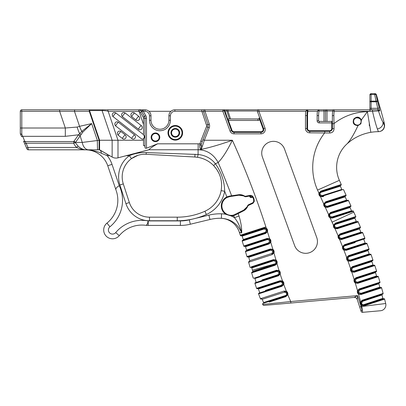 <?xml version="1.0" encoding="UTF-8"?>
<svg xmlns="http://www.w3.org/2000/svg" width="406" height="406" viewBox="0 0 406 406"><rect width="100%" height="100%" fill="white"/><g stroke="black" fill="none" stroke-linecap="round" stroke-linejoin="round"><path stroke-width="0.61" d="M33.043 149.814L37.748 149.814L33.043 149.814M109.813 155.706L107.245 155.706A28.014 28.014 0 0 1 112.01 164.344L119.262 185.699C116.37 187.323 115.309 188.856 116.091 190.307L107.763 165.785A23.533 23.533 0 0 0 85.483 149.814L99.45 149.814L85.483 149.814C91.583 150.058 96.902 151.22 101.434 153.295A5.978 2.187 90 0 0 100.145 150.124A5.978 2.187 90 0 1 101.434 153.295L107.245 155.706L107.245 154.224L100.145 150.129M89.782 111.305L89.274 110.63L89.274 111.305L89.782 111.305L99.607 140.253L82.261 142.425A9.561 6.577 90 0 0 88.665 149.814L99.607 149.814L99.607 140.253L143.506 140.253L143.506 138.857A2.355 2.269 -108.7 0 1 141.141 138.588L113.208 116.74A2.355 2.269 -108.7 0 1 113.802 112.66A2.355 2.269 -108.7 0 1 115.913 113.03A2.355 0.35 -52 0 0 114.289 114.659A2.355 0.35 -52 0 0 113.086 116.639M88.665 149.814L85.549 149.814C83.078 149.647 80.566 148.388 78.008 146.038L76.719 147.459C79.576 148.926 82.519 149.707 85.549 149.814L28.334 149.814L27.958 147.459L26.096 143.216L24.73 143.82L26.969 148.921A1.492 1.492 0 0 0 28.334 149.814A1.492 1.492 0 0 1 26.969 148.921M73.912 141.298A2.355 1.482 -144.4 0 1 75.491 142.425L80.084 136.01A2.355 1.482 35.6 0 0 78.51 134.878L73.73 141.552L73.73 143.216L26.096 143.216L24.903 141.552A1.492 1.01 -23.7 0 1 23.538 141.1L26.593 148.063L27.958 147.459L76.719 147.459A17.331 11.916 180 0 1 73.73 143.216L75.298 142.633A2.355 1.497 34.3 0 0 73.73 141.552L24.903 141.552L21.792 134.188A1.492 0.787 180 0 1 20.3 133.407L20.3 128.012L20.3 133.407A1.492 1.492 0 0 0 20.427 134.005L21.244 135.878A1.492 1.01 -23.7 0 0 22.614 136.335L65.32 136.335L65.32 128.012L21.792 128.012L21.792 111.305L20.3 111.305L20.3 128.012L21.792 128.012L21.792 134.188A1.492 0.736 -23.7 0 1 20.427 134.005A1.492 1.492 0 0 1 20.3 133.407M21.625 136.741C22.477 138.685 22.477 138.685 21.625 136.741M145.069 109.813L21.792 109.813A1.492 1.492 0 0 0 20.3 111.305A1.492 1.492 0 0 1 21.792 109.813L21.792 111.305L89.274 111.305L99.1 140.253L99.1 149.814M148.327 149.951L117.994 157.832L148.86 149.763C150.301 148.215 153.209 146.236 157.589 143.815L146.49 148.195C145.49 148.413 144.993 148.119 144.998 147.312L144.998 118.283A3.735 3.735 0 0 0 144.495 116.415L141.765 111.68A3.735 3.735 0 0 0 138.527 109.813L143.272 111.305L143.272 109.813L138.527 109.813L143.506 124.469L143.506 134.614L115.913 113.03M59.646 109.813L59.646 111.305L65.32 128.012L77.16 127.063A25.979 20.133 4.5 0 0 79.556 126.322L91.665 123.612L81.794 131.361L78.51 134.878M142.41 109.813A1.492 0.325 -90 0 1 142.734 111.117L140.471 112.426A2.243 2.243 0 0 0 139.055 111.371L108.189 111.371L117.994 140.253L117.994 157.832A7.455 7.059 180 0 1 112.142 157.051L99.45 149.814A5.978 2.187 90 0 1 99.648 149.839L100.135 150.118M144.998 147.073C145.038 146.023 144.536 145.531 143.506 145.597L143.506 140.253M200.706 149.327A1.492 1.259 -44.6 0 1 200.99 149.317A1.492 1.416 21.4 0 0 201.32 149.367L201.168 149.631L200.99 149.317L201.325 144.11L199.93 143.836L199.727 145.064C199.554 147.068 199.879 148.489 200.706 149.327L201.168 149.631L199.011 149.728A160.74 94.527 -15.8 0 1 198.158 149.758L148.86 149.763L198.158 149.758L198.158 143.815L157.589 143.815M143.506 138.857L143.506 138.781C144.485 137.944 144.729 136.918 144.231 135.705L143.506 135.091L143.506 134.614M144.231 135.705C144.485 137.192 144.069 138.304 142.983 139.035M134.533 113.03L138.75 116.329A2.355 2.269 -108.7 0 1 138.152 120.409A2.355 2.269 -108.7 0 1 136.046 120.039L131.828 116.74A2.355 2.269 -108.7 0 1 132.427 112.66A2.355 2.269 -108.7 0 1 134.533 113.03A2.355 0.35 -52 0 0 132.914 114.659A2.355 0.35 -52 0 0 131.706 116.639M118.461 122.307L134.533 134.878A2.355 2.269 -108.7 0 1 133.939 138.964A2.355 2.269 -108.7 0 1 131.828 138.588L115.756 126.017A2.355 2.269 -108.7 0 1 116.349 121.932A2.355 2.269 -108.7 0 1 118.461 122.307A2.355 0.35 -52 0 0 116.837 123.937A2.355 0.35 -52 0 0 115.634 125.916M125.226 113.03L141.298 125.601A2.355 2.269 -108.7 0 1 140.699 129.687A2.355 2.269 -108.7 0 1 138.593 129.316L122.516 116.74A2.355 2.269 -108.7 0 1 123.114 112.66A2.355 2.269 -108.7 0 1 125.226 113.03A2.355 0.35 -52 0 0 123.602 114.659A2.355 0.35 -52 0 0 122.399 116.639M121.008 131.585L125.221 134.878A2.355 2.269 -108.7 0 1 124.627 138.964A2.355 2.269 -108.7 0 1 122.516 138.588L118.303 135.294A2.355 2.269 -108.7 0 1 118.897 131.209A2.355 2.269 -108.7 0 1 121.008 131.585A2.355 0.35 -52 0 0 119.384 133.214A2.355 0.35 -52 0 0 118.182 135.193M135.924 119.943A2.355 0.35 128 0 1 137.121 117.968A2.355 0.35 128 0 1 138.75 116.329M138.471 129.22A2.355 0.35 128 0 1 139.354 127.657A2.355 0.35 128 0 1 141.298 125.601M122.394 138.497A2.355 0.35 128 0 1 123.591 136.517A2.355 0.35 128 0 1 125.221 134.878M131.706 138.497A2.355 0.35 128 0 1 132.904 136.517A2.355 0.35 128 0 1 134.533 134.878M151.133 137.304A4.324 4.324 0 0 0 157.619 141.049A4.324 4.324 0 0 0 157.619 133.559A4.324 4.324 0 0 0 151.133 137.304M182.614 132.823A7.313 7.313 0 0 0 171.647 126.489A7.313 7.313 0 0 0 171.647 139.156A7.313 7.313 0 0 0 182.614 132.823M102.855 109.813L102.134 110.569L89.188 110.569L89.579 109.813M107.661 109.813L108.189 111.371C107.138 110.868 105.118 110.605 102.134 110.569M318.984 111.005L324.008 111.005L324.008 109.813L334.199 109.813L258.901 109.813A1.492 1.492 0 0 0 257.851 110.244A1.492 1.492 0 0 1 258.901 109.813L222.848 109.813A1.492 1.492 0 0 1 224.254 110.792L222.848 111.305L222.848 109.813L174.885 109.813A5.978 5.978 0 0 0 168.906 115.786L168.906 120.272A8.968 8.968 0 0 1 159.939 129.235A8.968 8.968 0 0 1 150.976 120.272L150.976 115.786A5.978 5.978 0 0 0 144.998 109.813L144.998 111.305A4.481 4.481 0 0 1 149.479 115.786L149.479 120.272A10.46 10.46 0 0 0 159.939 130.732A10.46 10.46 0 0 0 170.398 120.272L170.398 115.786A4.481 4.481 0 0 1 174.885 111.305L201.863 111.305L203.599 111.782L205.015 111.305L205.015 109.813A1.492 1.492 0 0 0 203.599 111.782L207.923 124.662A3.735 3.735 0 0 1 207.857 127.215L202.949 139.705L204.34 140.253L209.247 127.763A5.232 5.232 0 0 0 209.339 124.185L205.015 111.305L222.848 111.305L230.019 131.011L231.425 130.504L224.254 110.792A1.492 1.492 0 0 0 222.848 109.813M372.51 109.813L372.51 111.325L378.493 110.929A1.492 1.462 -90 0 0 377.078 109.813L378.148 109.813L377.793 108.316L378.148 109.813L334.199 109.813A1.492 1.492 0 0 0 332.722 111.082A1.492 1.492 0 0 1 334.199 109.813L334.199 111.305L332.722 111.082A29.887 29.887 0 0 0 332.377 115.608L332.357 128.859L331.276 130.752L329.576 131.331L309.778 131.331A2.801 2.801 0 0 1 306.977 128.524L306.977 115.608A29.887 29.887 0 0 1 307.413 110.513L308.002 110.813L307.251 109.99M223.939 110.285L223.939 109.813L227.944 109.813L227.944 111.005L257.44 111.005M369.912 95.166L369.912 94.867A1.198 1.198 0 0 1 371.109 93.674L374.987 93.674L374.667 93.674L374.667 94.502L376.047 101.13A1.492 0.66 -11.3 0 1 377.478 101.414L376.103 94.781A1.492 0.655 167.8 0 0 374.667 94.502L371.109 94.502L371.109 93.674M369.912 94.867L369.912 109.813M370.886 109.813A1.198 1.177 0 0 1 371.109 109.793L371.109 94.502A1.198 0.533 0 0 0 369.912 95.034M378.493 110.929L379.574 110.924A1.492 1.477 -90 0 0 378.148 109.813L371.109 109.793M374.667 93.674A1.492 1.487 90 0 1 376.103 94.781L376.428 94.781A1.492 1.492 -90 0 0 374.987 93.674A1.492 1.492 0 0 1 376.428 94.781L380.082 107.752A1.492 1.492 -90 0 0 379.899 107.336L378.397 102.134M307.372 110.752L307.301 111.219L307.89 111.305L317.431 111.305A31.379 31.379 0 0 0 317.137 115.608L318.629 115.608L318.629 120.81L318.629 115.608A29.887 29.887 0 0 1 319.065 110.513A0.599 0.599 0 0 0 318.477 109.813L317.446 111.3L319.065 110.513L318.477 109.813A0.599 0.599 0 0 1 319.065 110.513M317.137 115.608L317.137 120.81A2.091 2.091 0 0 0 319.228 122.901L319.228 121.404A0.599 0.599 0 0 1 318.629 120.81A0.599 0.599 0 0 0 319.228 121.404L331.778 121.404A0.599 0.599 0 0 0 332.377 120.81M249.573 196.037L249.736 196.55L251.618 197.509A1.492 1.492 0 0 1 249.736 196.55L250.096 196.428L249.949 195.966M252.522 196.986L251.603 197.199L251.618 197.509L252.75 197.341M251.979 197.077L251.994 197.387M255.201 236.865L255.019 236.302M253.562 231.821L253.38 231.253L253.562 231.821M245.62 233.491L245.701 233.744M247.158 238.231L247.345 238.794M254.846 235.729L255.034 236.292M268.686 278.364L266.661 279.018L268.686 278.364M318.477 109.813L306.824 109.813L305.779 111.305A31.379 31.379 0 0 0 305.479 115.608L305.479 128.524A4.293 4.293 0 0 0 309.778 132.823L329.758 132.985C332.443 132.818 333.869 131.392 334.036 128.712L333.869 115.608A28.39 28.39 0 0 1 334.199 111.305L372.51 111.325C374.312 119.065 375.926 124.936 377.347 128.935L378.428 131.661A5.978 5.963 -69.1 0 0 384.35 125.231L382.934 122.211C381.508 119.653 380.026 115.888 378.493 110.924M379.574 110.924C379.808 110.726 379.691 109.732 379.224 107.935L377.793 108.316L369.912 108.316M380.082 107.752L379.798 107.072M378.631 131.666C382.3 131.29 384.294 129.265 384.609 125.596L384.198 122.678L383.964 123.054L382.934 122.211A5.978 5.045 152.4 0 1 377.347 128.935M378.428 131.661A20.797 0.731 82.5 0 0 378.448 131.666A5.978 5.968 89.8 0 0 384.375 125.271L384.375 125.271A7.734 0.381 -98.5 0 1 384.35 125.231A11.952 11.886 28.6 0 0 383.964 123.054L382.934 122.211M353.626 121.404A3.735 3.735 0 0 1 359.229 118.171A3.735 3.735 0 0 1 359.229 124.642A3.735 3.735 0 0 1 353.626 121.404M324.008 121.404L324.008 111.005L325.505 111.005L325.505 121.404M224.295 110.914L227.944 111.005L230.527 118.958M319.228 122.901L331.778 122.901L331.778 128.524A2.203 2.203 0 0 1 329.576 130.732L309.778 130.732A2.203 2.203 0 0 1 307.57 128.524L307.57 115.608A29.288 29.288 0 0 1 307.89 111.305L308.002 110.813M306.824 109.813L307.413 110.513A0.599 0.599 0 0 0 306.824 109.813L306.824 109.813A0.599 0.599 0 0 1 307.413 110.513L305.779 111.305L258.901 111.305L257.495 111.817L263.601 128.585L257.495 111.817A1.492 1.492 0 0 1 257.46 111.691A1.492 1.492 0 0 0 257.495 111.817M307.301 111.219A29.887 29.887 0 0 0 306.977 115.608L307.57 115.608M358.021 125.596L360.904 123.789L361.421 119.922C359.29 116.552 356.737 116.253 353.763 119.024C352.301 123.094 353.717 125.287 358.021 125.596C353.895 134.406 350.271 140.461 347.15 143.76C353.925 137.715 361.822 133.899 370.84 132.32L367.369 111.691A55.713 55.713 0 0 0 333.869 123.698L332.377 123.698M353.626 121.409C353.611 115.086 363.974 118.141 360.538 123.373C358.559 126.763 353.134 124.606 353.626 121.409M238.454 194.748L229.557 196.083L226.842 196.93A10.033 10.033 0 0 0 225.807 214.282L231.11 215.951A10.033 10.033 0 0 0 233.709 215.652A817.857 817.857 0 0 1 234.409 217.636C237.84 221.712 240.276 226.837 241.702 233.024C237.87 223.97 231.105 219.052 221.407 218.281C231.105 219.057 237.87 223.97 241.702 233.024C241.849 228.035 240.956 222.371 239.017 216.022A822.739 822.739 0 0 0 238.165 213.592L243.646 210.77A0.599 0.35 -117.4 0 1 243.701 210.125L233.567 215.068A9.434 9.434 0 0 1 227.111 197.463L229.913 196.575L238.86 195.22L243.397 195.875L245.696 196.778L244.564 196.54L244.701 196.123C242.646 194.86 240.565 194.403 238.454 194.748A0.599 0.335 81.4 0 0 238.86 195.22C238.946 194.88 240.459 195.098 243.397 195.875M370.84 132.32A47.06 47.06 0 0 1 378.448 131.666L378.448 131.666M326.997 121.404L326.997 111.005L325.505 111.005A1.198 1.198 0 0 1 326.698 109.813M229.415 118.958L226.746 110.747A1.198 0.822 -90 0 0 225.944 109.813M227.578 118.785L224.965 110.747A1.198 0.822 -90 0 0 224.163 109.813M354.139 297.431C355.651 297.395 356.686 298.08 357.244 299.481A2.989 2.989 0 0 0 354.139 297.431L357.564 295.624L290.732 301.536L262.718 304.464A1.492 1.492 0 0 0 264.23 305.383L354.139 297.431A2.989 2.989 0 0 1 357.244 299.481L357.564 295.624L361.122 306.581L359.701 307.043L361.086 311.3A1.492 1.492 0 0 0 362.639 312.326L361.812 306.52L385.7 303.51L361.122 306.581L362.167 310.539A1.492 1.015 -18 0 1 360.655 309.976M258.901 109.813A1.492 1.492 0 0 0 257.46 111.691A1.492 1.492 0 0 1 258.901 109.813L258.901 111.305L265.006 128.073L263.601 128.585A2.801 2.801 0 0 1 260.967 132.346L234.059 132.346A2.801 2.801 0 0 1 231.425 130.504L231.988 130.296L228.4 120.45L257.962 120.45A2.989 2.989 0 0 0 259.779 119.836L259.368 116.948L259.429 117.75L258.871 118.648A1.492 1.492 0 0 0 259.297 118.136M259.393 117.887A1.492 1.492 0 0 0 259.398 117.045M258.967 118.567L258.871 118.648A1.492 1.492 0 0 1 257.962 118.958L228.4 118.958L257.962 118.958A1.492 1.492 0 0 0 258.871 118.648L259.779 119.836L263.037 128.788A2.203 2.203 0 0 1 260.967 131.747L234.059 131.747A2.203 2.203 0 0 1 231.988 130.296M228.268 118.958L228.355 120.42L228.268 118.958L227.299 118.598L226.863 117.973L228.355 120.42M329.758 132.985L329.576 130.732M320.862 191.089L318.918 193.144L319.502 193.286L320.989 191.688L320.862 191.089L341.233 184.476A2949.788 2949.788 0 0 1 339.386 180.34L317.548 190.074A55.713 55.713 0 0 1 324.749 132.823L324.749 131.331M334.036 128.712L331.778 128.524M369.952 109.813L369.952 111.305A67.985 67.985 0 0 0 367.369 111.691L361.421 119.922M243.646 210.77C245.544 209.821 246.96 208.222 247.893 205.974L247.543 205.7L248.315 204.842L247.01 206.882L243.701 210.125C243.762 210.511 244.869 209.435 247.01 206.882M254.217 201.604L253.679 201.518L252.831 202.716L252.989 203.294L254.217 201.604C254.41 199.453 253.796 197.56 252.38 195.936L250.4 195.291L245.391 196.26L245.696 196.778L250.598 195.844L251.989 196.311C253.288 197.813 253.851 199.544 253.679 201.518L252.831 202.716L253.034 202.964M253.679 201.518L253.664 199.98M148.119 220.925A23.756 23.756 0 0 0 148.241 220.925L148.241 225.411A28.237 28.237 0 0 1 145.515 225.279A28.237 28.237 0 0 0 148.241 225.411A28.237 28.237 0 0 1 145.515 225.279A28.237 28.237 0 0 1 145.51 225.279L145.515 225.279C146.718 225.533 147.586 224.082 148.119 220.925A34.119 34.119 0 0 0 115.68 232.613A4.116 4.116 0 0 1 109.584 232.866A4.116 4.116 0 0 1 109.924 226.776A34.119 34.119 0 0 0 119.262 185.699M284.545 149.083A11.764 11.764 0 0 0 269.467 142.049A11.764 11.764 0 0 0 262.433 157.132A11.764 11.764 0 0 1 269.467 142.049A11.764 11.764 0 0 1 284.545 149.083L316.741 237.53A11.764 11.764 0 0 1 309.707 252.613A11.764 11.764 0 0 1 294.629 245.579A11.764 11.764 0 0 0 309.707 252.613A11.764 11.764 0 0 0 316.741 237.53M290.863 303.028L290.732 301.536A277.775 277.775 0 0 1 287.783 294.695L287.209 294.538L285.738 296.07L262.941 303.434L286.301 295.791M267.727 297.532L262.24 299.293A303.175 303.175 0 0 0 263.545 302.541A0.599 0.599 0 0 1 263.215 303.323A0.599 0.599 0 0 0 263.545 302.541L285.601 295.477L285.87 296.659L287.783 294.695A2.487 2.137 86.7 0 0 287.676 292.868A277.176 277.176 0 0 1 287.595 292.66L287.037 292.888A277.775 277.775 0 0 1 287.037 292.883C286.448 291.736 285.53 291.31 284.271 291.594C285.53 291.31 286.453 291.741 287.037 292.883L287.037 292.888A277.775 277.775 0 0 0 287.123 293.091L287.204 294.538M263.545 302.541A303.175 303.175 0 0 1 262.24 299.293A0.599 0.599 0 0 0 261.657 298.917A0.599 0.599 0 0 1 262.24 299.293L284.505 292.147L286.499 293.107A278.359 278.359 0 0 0 286.58 293.31C286.869 294.33 286.545 295.055 285.601 295.477M284.505 292.147L284.276 291.599L286.088 291.792L287.037 292.888A277.775 277.775 0 0 0 287.123 293.091L287.676 292.868M274.233 295.441L272.208 296.091M287.022 294.995L287.123 293.091L286.58 293.31M269.203 302.074L285.87 296.659M262.718 304.464A304.667 304.667 0 0 1 262.616 304.216A0.599 0.599 0 0 1 262.941 303.434A0.599 0.599 0 0 0 262.616 304.216A304.667 304.667 0 0 0 262.718 304.464A1.492 1.492 0 0 0 264.23 305.383M284.043 291.046L284.271 291.599L286.088 291.792L286.392 291.275L284.043 291.046L260.413 298.725A0.599 0.599 0 0 0 261.19 299.065L261.159 299.075A0.599 0.599 0 0 0 261.19 299.065M265.59 290.965L258.937 293.132A0.599 0.599 0 0 0 258.586 293.898L281.896 286.326L283.774 284.474L283.205 284.291L281.764 285.738L281.627 285.149L265.402 290.381M258.394 288.976A0.599 0.599 0 0 0 257.739 288.585A0.599 0.599 0 0 1 258.394 288.976A303.175 303.175 0 0 0 259.576 292.264A0.599 0.599 0 0 1 259.221 293.03A0.599 0.599 0 0 0 259.576 292.264A303.175 303.175 0 0 1 258.394 288.976L280.536 281.815L282.556 282.83A278.359 278.359 0 0 0 282.627 283.038L281.627 285.149M280.307 281.262L280.536 281.815M269.878 288.935L271.908 288.285M259.221 293.03L282.16 285.565M283.053 284.652L283.18 282.84L283.2 284.286M280.302 281.262L282.195 281.505L282.52 280.998L280.074 280.713L280.302 281.262L257.338 288.712A0.599 0.599 0 0 1 256.592 288.341A0.599 0.599 0 0 0 257.343 288.712A0.599 0.599 0 0 1 257.338 288.712A0.599 0.599 0 0 0 257.353 288.707L280.302 281.262L282.195 281.505L283.104 282.632L281.175 281.165L283.104 282.632A277.775 277.775 0 0 0 283.18 282.84L282.627 283.038M265.783 291.559L258.586 293.898A0.599 0.599 0 0 1 258.937 293.132L281.764 285.738L281.896 286.326M280.074 280.713L256.592 288.341A304.667 304.667 0 0 1 254.938 283.459A304.667 304.667 0 0 0 256.592 288.341A0.599 0.599 0 0 0 257.343 288.712M254.927 278.531A0.599 0.599 0 0 0 254.181 278.14A0.599 0.599 0 0 1 254.927 278.531A303.175 303.175 0 0 0 255.988 281.86A0.599 0.599 0 0 1 255.602 282.612L278.201 275.268L278.069 274.684L279.089 272.634A278.359 278.359 0 0 1 279.023 272.426L276.983 271.345L254.927 278.531A303.175 303.175 0 0 0 255.988 281.86A0.599 0.599 0 0 1 255.602 282.612L255.318 282.703A0.599 0.599 0 0 0 254.938 283.459L278.338 275.852L280.176 274.111L279.617 273.903L278.201 275.268L255.318 282.703A0.599 0.599 0 0 0 254.938 283.459A0.599 0.599 0 0 1 255.318 282.703A0.599 0.599 0 0 0 254.938 283.459L262.367 281.043M276.983 271.345L276.75 270.792L278.719 271.081L279.582 272.248C279.034 270.985 278.09 270.503 276.75 270.792L276.516 270.239L260.545 275.43M254.181 278.14L276.75 270.792L254.181 278.14M279.485 274.197L279.648 272.456L279.617 273.903M278.201 275.268L278.338 275.852M278.719 271.081L279.059 270.589L276.516 270.239M260.728 276.004L253.892 278.227A0.599 0.599 0 0 1 253.146 277.831A0.599 0.599 0 0 0 253.892 278.227A0.599 0.599 0 0 1 253.146 277.831A304.667 304.667 0 0 1 251.669 272.893L275.192 265.25L276.993 263.606L276.435 263.382L275.055 264.666L275.192 265.25M251.821 267.955A0.599 0.599 0 0 0 251.086 267.539A0.599 0.599 0 0 1 251.821 267.955A915.007 915.007 0 0 1 252.451 270.178A915.007 915.007 0 0 0 251.821 267.955A915.007 915.007 0 0 1 252.451 270.178A915.007 915.007 0 0 0 251.821 267.955L273.842 260.743L275.897 261.87A939.824 939.824 0 0 1 275.958 262.088L275.557 263.687L274.918 264.088L252.776 271.33A0.599 0.599 0 0 1 252.496 272.015L252.06 272.157A0.599 0.599 0 0 0 251.669 272.893A0.599 0.599 0 0 1 252.065 272.157A0.599 0.599 0 0 0 251.669 272.893A304.667 304.667 0 0 0 253.146 277.831A0.599 0.599 0 0 0 253.892 278.227M274.918 264.088L275.06 264.666L252.08 272.152A0.599 0.599 0 0 0 252.06 272.157A0.599 0.599 0 0 1 252.065 272.157M252.496 272.015A0.599 0.599 0 0 0 252.776 271.33A303.175 303.175 0 0 1 252.451 270.178A303.175 303.175 0 0 0 252.776 271.33L258.932 269.32M273.842 260.743L273.608 260.19L275.628 260.515L276.456 261.713C275.933 260.403 274.984 259.896 273.608 260.19L273.37 259.637L251.177 266.849M251.086 267.539L250.796 267.62A0.599 0.599 0 0 1 250.06 267.209A0.599 0.599 0 0 0 250.796 267.62L273.608 260.19L251.086 267.539M262.733 268.077L265.093 267.305M275.897 261.87L276.456 261.713A940.408 940.408 0 0 1 276.516 261.926L276.435 263.382L275.055 264.666L252.06 272.157A0.599 0.599 0 0 0 251.669 272.893M275.628 260.515L275.984 260.033L273.37 259.637M249.441 261.378L249.04 261.51A0.599 0.599 0 0 0 248.629 262.251L272.121 254.618L271.984 254.039C273.213 253.506 273.695 252.588 273.441 251.273L273.375 252.725L271.984 254.039L271.847 253.456L249.731 260.688A0.599 0.599 0 0 1 249.441 261.378A0.599 0.599 0 0 0 249.731 260.688L254.004 259.292M248.736 257.313A915.007 915.007 0 0 1 249.731 260.688A915.007 915.007 0 0 0 248.736 257.313A915.007 915.007 0 0 1 249.731 260.688A915.007 915.007 0 0 0 248.736 257.313A0.599 0.599 0 0 0 247.995 256.907L270.533 249.563L272.533 249.868L273.38 251.055C272.847 249.766 271.898 249.269 270.533 249.563L247.995 256.907A0.599 0.599 0 0 1 248.736 257.313L270.772 250.116L272.817 251.223A939.824 939.824 0 0 1 272.883 251.436L271.847 253.456M272.533 249.868L272.883 249.385L270.3 249.01L270.772 250.116M272.817 251.223L273.38 251.055A940.408 940.408 0 0 1 273.441 251.273L274.014 251.101A941.006 941.006 0 0 0 273.948 250.888L273.38 251.055A940.408 940.408 0 0 1 273.441 251.273L272.883 251.436M272.121 254.618L273.933 252.948L273.375 252.725L273.441 251.273M270.3 249.01L246.965 256.592A0.599 0.599 0 0 0 247.706 256.993A0.599 0.599 0 0 1 246.965 256.592L251.218 255.207M269.315 239.266L269.66 238.779L267.102 238.418L267.574 239.525L245.523 246.711A0.599 0.599 0 0 0 244.772 246.315L267.341 238.972L269.315 239.266L270.173 240.443C269.635 239.17 268.691 238.677 267.341 238.972L244.772 246.315A0.599 0.599 0 0 1 245.523 246.711A915.007 915.007 0 0 1 246.559 250.071A0.599 0.599 0 0 1 246.249 250.786A0.599 0.599 0 0 0 246.559 250.071L268.655 242.864L268.929 244.031L270.751 242.326L270.193 242.113L268.792 243.448L245.874 250.908A0.599 0.599 0 0 0 245.478 251.649L268.929 244.031M267.574 239.525L269.614 240.616A939.824 939.824 0 0 1 269.68 240.829L268.655 242.864M270.076 242.367L270.244 240.677L270.076 242.367M269.614 240.616L270.173 240.443A940.408 940.408 0 0 1 270.239 240.656L270.812 240.484A941.006 941.006 0 0 0 270.746 240.266L270.173 240.443A940.408 940.408 0 0 1 270.239 240.656L270.193 242.113L270.239 240.656L269.68 240.829M267.102 238.418L243.742 246.011A0.599 0.599 0 0 0 244.488 246.401A0.599 0.599 0 0 1 243.742 246.011L247.959 244.64M265.91 228.659L264.017 228.426L265.976 228.705L266.843 229.872A940.408 940.408 0 0 1 266.915 230.085L266.884 231.542L265.473 232.902L242.915 240.23A0.599 0.599 0 0 0 243.255 239.499A915.007 915.007 0 0 0 242.179 236.15A915.007 915.007 0 0 1 243.255 239.499A0.599 0.599 0 0 1 242.915 240.23L242.621 240.332M266.889 231.527L265.473 232.902L242.58 240.342A0.599 0.599 0 0 0 242.58 240.342L242.58 240.342A0.599 0.599 0 0 0 242.194 241.093L265.61 233.486L265.336 232.318L243.255 239.499M265.976 228.705L266.311 228.208L263.783 227.873L264.017 228.426L241.144 235.856L264.017 228.426L264.255 228.974L266.29 230.05A939.824 939.824 0 0 1 266.356 230.263L265.336 232.318M242.179 236.15A0.599 0.599 0 0 0 241.428 235.764L241.144 235.856A0.599 0.599 0 0 1 240.393 235.475A0.599 0.599 0 0 0 241.144 235.856A0.599 0.599 0 0 1 240.393 235.475A0.599 0.599 0 0 0 241.144 235.856L241.428 235.764A0.599 0.599 0 0 1 242.179 236.15L264.255 228.974M266.767 231.801L266.925 230.116M266.29 230.05L266.843 229.872A940.408 940.408 0 0 1 266.915 230.085L267.483 229.903A941.006 941.006 0 0 0 267.417 229.689L266.843 229.872L266.635 229.41M265.61 233.486L267.447 231.745L266.884 231.542L266.915 230.085L266.356 230.263M242.58 240.342A0.599 0.599 0 0 0 242.194 241.093A913.51 913.51 0 0 1 243.742 246.011A913.51 913.51 0 0 0 242.194 241.093A913.51 913.51 0 0 1 243.742 246.011A0.599 0.599 0 0 0 244.488 246.401A0.599 0.599 0 0 1 243.742 246.011A913.51 913.51 0 0 0 242.194 241.093A0.599 0.599 0 0 1 242.58 240.342A0.599 0.599 0 0 0 242.194 241.093M245.874 250.908A0.599 0.599 0 0 0 245.478 251.649A913.51 913.51 0 0 1 246.965 256.592A0.599 0.599 0 0 0 247.706 256.993A0.599 0.599 0 0 1 246.965 256.592A913.51 913.51 0 0 0 245.478 251.649A0.599 0.599 0 0 1 245.863 250.908A0.599 0.599 0 0 0 245.478 251.649M249.02 261.515A0.599 0.599 0 0 0 248.629 262.251A913.51 913.51 0 0 1 250.06 267.209A0.599 0.599 0 0 0 250.796 267.62A0.599 0.599 0 0 1 250.06 267.209A913.51 913.51 0 0 0 248.629 262.251A0.599 0.599 0 0 1 249.02 261.515A0.599 0.599 0 0 0 248.629 262.251M265.022 273.974L267.046 273.319M272.284 289.448L270.259 290.107M260.413 298.725A304.667 304.667 0 0 1 258.586 293.898A0.599 0.599 0 0 1 258.937 293.132A0.599 0.599 0 0 0 258.586 293.898A304.667 304.667 0 0 0 260.413 298.725A0.599 0.599 0 0 0 261.159 299.075A0.599 0.599 0 0 1 260.413 298.725A0.599 0.599 0 0 0 261.159 299.075L261.657 298.917M275.704 299.963L273.68 300.623M357.244 299.481L359.701 307.043M362.639 312.326A1.492 1.492 0 0 1 361.086 311.3A1.492 1.492 0 0 0 362.639 312.326L380.529 310.742A5.857 5.857 0 0 0 385.7 303.51A509.626 509.626 0 0 0 384.604 299.136A509.626 509.626 0 0 1 385.7 303.51A509.626 509.626 0 0 0 384.604 299.136A509.626 509.626 0 0 1 385.7 303.51A5.857 5.857 0 0 1 380.529 310.742A5.857 5.857 0 0 0 385.7 303.51A5.857 5.857 0 0 1 380.529 310.742L379.646 310.823M382.858 298.349A508.129 508.129 0 0 0 381.975 294.954A508.129 508.129 0 0 1 382.858 298.349A508.129 508.129 0 0 0 381.975 294.954L362.629 301.318L381.975 294.954A508.129 508.129 0 0 1 382.858 298.349A0.599 0.599 0 0 0 383.589 298.775L383.878 298.704A0.599 0.599 0 0 1 384.604 299.136L364.187 305.769L363.943 305.216L383.589 298.775A0.599 0.599 0 0 1 382.858 298.349L363.7 304.657C362.7 304.87 362.015 304.485 361.644 303.5A486.302 486.302 0 0 0 361.589 303.282L362.629 301.318L362.492 300.739M362.015 300.963L382.234 294.294A0.599 0.599 0 0 0 381.975 294.954A0.599 0.599 0 0 1 382.234 294.294L382.716 294.137A0.599 0.599 0 0 1 382.711 294.142C381.61 294.497 383.376 293.924 382.716 294.137A0.599 0.599 0 0 0 383.112 293.416L362.365 300.156L360.584 301.749L361.132 301.983L362.497 300.739C361.304 301.247 360.812 302.145 361.025 303.429L361.279 301.709M363.7 304.657L363.943 305.21L361.878 304.855L361.081 303.647C361.589 304.987 362.543 305.51 363.943 305.21L383.878 298.704A0.599 0.599 0 0 1 384.604 299.136A0.599 0.599 0 0 0 383.878 298.704A0.599 0.599 0 0 1 384.604 299.136M367.222 291.244L379.828 287.113L360.65 293.401L360.888 293.954L358.868 293.629L358.513 294.111L361.132 294.507L381.589 287.859A509.626 509.626 0 0 1 383.112 293.416A0.599 0.599 0 0 1 382.685 294.147A0.599 0.599 0 0 0 383.112 293.416A0.599 0.599 0 0 1 382.716 294.137L362.497 300.739L362.365 300.156M361.644 303.5L361.076 303.642A485.718 485.718 0 0 0 361.025 303.429L361.132 301.983L361.025 303.429L360.447 303.581A485.119 485.119 0 0 1 360.503 303.795L361.081 303.647A485.718 485.718 0 0 0 361.025 303.429L361.589 303.282M361.878 304.855L361.513 305.332L364.187 305.769M380.564 287.524L360.888 293.954L380.564 287.524A0.599 0.599 0 0 1 379.828 287.113A508.129 508.129 0 0 0 378.864 283.748A0.599 0.599 0 0 1 379.153 283.053A0.599 0.599 0 0 0 378.864 283.748A508.129 508.129 0 0 1 379.828 287.113A0.599 0.599 0 0 0 380.564 287.524M360.863 293.33L358.599 292.274A486.302 486.302 0 0 0 358.539 292.061L359.569 290.062L359.437 289.478L379.153 283.053M359.569 290.062L378.864 283.748A508.129 508.129 0 0 1 379.828 287.113A508.129 508.129 0 0 0 378.864 283.748M361.401 293.152L361.67 293.066M364.37 292.178L365.045 291.96M358.153 290.559L357.965 292.163L358.153 290.559M358.868 293.629L358.041 292.437A485.718 485.718 0 0 0 357.98 292.224L358.209 290.468L359.442 289.478L358.214 290.452M358.599 292.274L358.041 292.437C358.564 293.741 359.518 294.248 360.888 293.954L360.437 294.051M358.884 289.072L359.31 288.894L359.442 289.478L379.574 282.916A0.599 0.599 0 0 1 379.574 282.921A0.599 0.599 0 0 0 379.574 282.916A0.599 0.599 0 0 0 379.965 282.18L359.31 288.894L357.498 290.549L358.056 290.772L359.442 289.478L358.056 290.772L357.98 292.224L358.056 290.772M357.331 282.226L355.291 281.14A486.302 486.302 0 0 0 355.225 280.927L356.25 278.886L375.504 272.619A508.129 508.129 0 0 1 376.545 275.963L357.331 282.226L357.569 282.779L355.59 282.485L355.25 282.972L357.813 283.332L378.321 276.669A509.626 509.626 0 0 1 379.965 282.18A0.599 0.599 0 0 1 379.559 282.921A0.599 0.599 0 0 0 379.965 282.18A509.626 509.626 0 0 0 378.321 276.669A0.599 0.599 0 0 0 377.575 276.268L357.275 282.855M361.132 294.507L360.888 293.954M381.589 287.859A0.599 0.599 0 0 0 380.853 287.443A0.599 0.599 0 0 1 381.589 287.859A509.626 509.626 0 0 1 383.112 293.416A509.626 509.626 0 0 0 381.589 287.859A0.599 0.599 0 0 0 380.853 287.443A0.599 0.599 0 0 1 381.589 287.859A509.626 509.626 0 0 1 383.112 293.416M356.25 278.886L356.118 278.303L376.179 271.781A0.599 0.599 0 0 0 376.57 271.03A509.626 509.626 0 0 0 374.799 265.56A509.626 509.626 0 0 1 376.57 271.03A509.626 509.626 0 0 0 374.799 265.56A509.626 509.626 0 0 1 376.57 271.03L355.986 277.719L354.154 279.44A2.487 2.137 91.6 0 0 354.098 281.277A485.119 485.119 0 0 1 354.164 281.49A2.487 2.137 53.9 0 0 355.25 282.972A485.718 485.718 0 0 1 357.498 290.549A2.487 2.137 93 0 0 357.402 292.386A485.119 485.119 0 0 1 357.463 292.599L358.072 292.543M355.905 282.667L354.737 281.312C355.28 282.581 356.224 283.073 357.569 282.779L377.291 276.359A0.599 0.599 0 0 1 376.545 275.963A508.129 508.129 0 0 0 375.504 272.619A508.129 508.129 0 0 1 376.545 275.963A0.599 0.599 0 0 0 377.291 276.359L377.575 276.268A0.599 0.599 0 0 1 378.321 276.669L374.596 277.877M376.545 275.963A508.129 508.129 0 0 0 375.504 272.619A0.599 0.599 0 0 1 375.839 271.893A0.599 0.599 0 0 0 375.504 272.619L374.55 272.928M370.698 274.182L370.044 274.395M361.041 277.328L360.223 277.592M359.472 277.841L358.635 278.11M357.869 278.359L357.021 278.638M354.834 279.379L354.666 281.089L354.722 279.627M355.986 277.719L356.118 278.303L376.184 271.781A0.599 0.599 0 0 0 376.57 271.03A0.599 0.599 0 0 1 376.179 271.781A0.599 0.599 0 0 0 376.57 271.03M355.59 282.485L354.737 281.312A485.718 485.718 0 0 0 354.671 281.099L354.712 279.648L356.118 278.303L354.712 279.648L354.154 279.44A485.718 485.718 0 0 0 351.723 271.924L354.225 272.243L353.748 271.142L351.723 270.086A486.302 486.302 0 0 0 351.652 269.878L352.662 267.803L371.891 261.576A508.129 508.129 0 0 1 373.002 264.89A508.129 508.129 0 0 0 371.891 261.576A508.129 508.129 0 0 1 373.002 264.89A508.129 508.129 0 0 0 371.891 261.576A0.599 0.599 0 0 1 372.261 260.819L356.549 265.91M357.813 283.332L357.569 282.779M372.272 278.633L369.932 279.394M354.742 281.338L355.595 282.48M354.671 281.099L355.225 280.927A486.302 486.302 0 0 1 355.291 281.14L354.737 281.312A485.718 485.718 0 0 0 354.671 281.099L354.098 281.277M364.522 262.687L352.403 266.63L350.54 268.417L351.104 268.61L352.53 267.214L372.546 260.723A0.599 0.599 0 0 0 372.916 259.962A0.599 0.599 0 0 1 372.546 260.723A0.599 0.599 0 0 0 372.916 259.962A509.626 509.626 0 0 0 371.023 254.526A509.626 509.626 0 0 1 372.916 259.962A509.626 509.626 0 0 0 371.023 254.526A0.599 0.599 0 0 0 370.257 254.166L350.139 260.688L348.252 260.449L347.338 259.322L348.505 260.586L350.139 260.688L348.252 260.449L347.932 260.957L350.373 261.236L371.023 254.526A509.626 509.626 0 0 1 372.916 259.962L352.403 266.63L352.662 267.803M354.225 272.243L374.799 265.56A0.599 0.599 0 0 0 374.048 265.174L373.713 265.285A0.599 0.599 0 0 1 373.002 264.89L353.748 271.142M371.891 261.576A0.599 0.599 0 0 1 372.261 260.819L352.271 267.321M351.251 268.285L351.099 270.061L351.226 268.341M374.799 265.56A0.599 0.599 0 0 0 374.048 265.174L374.048 265.174A0.599 0.599 0 0 1 374.799 265.56A0.599 0.599 0 0 0 374.048 265.174A0.599 0.599 0 0 0 374.043 265.179L353.986 271.69L352.053 271.426L351.17 270.274L351.423 270.792M352.048 271.421L353.55 271.781L352.616 271.69M351.535 270.939L351.18 270.305M338.903 235.526L338.802 237.469C338.396 236.069 338.853 235.069 340.182 234.47L340.055 233.876L360.442 227.253L340.055 233.876L338.127 235.866A2.487 2.137 86.1 0 0 338.249 237.698A485.119 485.119 0 0 1 338.335 237.901A2.487 2.137 48.4 0 0 339.553 239.276L341.877 239.489L341.644 238.941L339.847 238.758L338.888 237.672C339.482 238.804 340.401 239.23 341.644 238.941L339.847 238.758L339.553 239.276A485.718 485.718 0 0 1 342.527 246.63L343.1 246.797L344.562 245.3L344.435 244.706L364.857 238.073L344.435 244.706L342.527 246.63A2.487 2.137 87.5 0 0 342.608 248.462A485.119 485.119 0 0 1 342.689 248.67A2.487 2.137 49.8 0 0 343.877 250.076L344.181 249.563L343.248 248.452C343.831 249.619 344.755 250.06 346.024 249.771L344.181 249.563L343.877 250.076A485.718 485.718 0 0 1 346.668 257.48L347.237 257.663L348.678 256.211L348.551 255.623L369.013 248.974L348.551 255.623L346.668 257.48A2.487 2.137 88.9 0 0 346.704 259.317A485.119 485.119 0 0 1 346.78 259.525A2.487 2.137 51.2 0 0 347.932 260.957A485.718 485.718 0 0 1 350.54 268.417A2.487 2.137 90.3 0 0 350.535 270.254A485.119 485.119 0 0 1 350.601 270.462L351.17 270.274A485.718 485.718 0 0 0 351.099 270.061L351.109 268.615L351.099 270.061L351.652 269.878M374.048 265.174A0.599 0.599 0 0 0 374.043 265.179L353.986 271.69L352.053 271.426L351.723 271.924A2.487 2.137 52.5 0 1 350.601 270.462M366.867 261.926L369.196 261.17M343.877 250.076L346.257 250.319L366.994 243.585A509.626 509.626 0 0 1 369.013 248.974A0.599 0.599 0 0 1 368.658 249.741L368.379 249.847A0.599 0.599 0 0 0 368.024 250.614L348.81 256.805L368.024 250.614A508.129 508.129 0 0 1 369.211 253.902L349.901 260.139L347.886 259.124A486.302 486.302 0 0 0 347.81 258.911L348.81 256.805L348.683 256.216L348.262 256.399M350.134 260.688L349.901 260.139L369.211 253.902A0.599 0.599 0 0 0 369.861 254.293A0.599 0.599 0 0 1 369.211 253.902A508.129 508.129 0 0 0 368.024 250.614A508.129 508.129 0 0 1 369.211 253.902A508.129 508.129 0 0 0 368.024 250.614A0.599 0.599 0 0 1 368.379 249.847L348.683 256.216L368.658 249.741A0.599 0.599 0 0 0 369.013 248.974A509.626 509.626 0 0 0 366.994 243.585A0.599 0.599 0 0 0 366.222 243.24L346.024 249.771L345.79 249.223L343.791 248.244A486.302 486.302 0 0 0 343.709 248.036C343.43 247.021 343.76 246.305 344.694 245.889L355.209 242.519M347.399 257.282L347.267 259.114L347.358 257.363M357.021 253.511L350.743 255.547M346.78 259.525L347.338 259.322A485.718 485.718 0 0 0 347.262 259.109L347.242 257.663L347.262 259.109L347.81 258.911M350.373 261.236L350.139 260.688L348.51 260.591L347.338 259.322L347.886 259.124M371.023 254.526A0.599 0.599 0 0 0 370.272 254.161A0.599 0.599 0 0 1 371.023 254.526A0.599 0.599 0 0 0 370.272 254.161L370.272 254.161A0.599 0.599 0 0 0 370.257 254.166M348.389 244.067L364.238 238.956A0.599 0.599 0 0 0 363.903 239.733A508.129 508.129 0 0 1 365.172 243.001L345.79 249.223L365.172 243.001A508.129 508.129 0 0 0 363.903 239.733A508.129 508.129 0 0 1 365.172 243.001A508.129 508.129 0 0 0 363.903 239.733A0.599 0.599 0 0 1 364.238 238.956L364.517 238.85A0.599 0.599 0 0 0 364.857 238.073A0.599 0.599 0 0 1 364.517 238.85L344.562 245.3L344.694 245.889M365.77 243.382A0.599 0.599 0 0 1 365.172 243.001A0.599 0.599 0 0 0 365.77 243.382L366.248 243.23A0.599 0.599 0 0 0 366.222 243.24M354.59 242.717L354.25 242.829M364.238 238.956L344.029 245.554M343.283 246.361L343.166 248.249L343.232 246.472M342.689 248.67L343.248 248.452A485.718 485.718 0 0 0 343.166 248.244L343.106 246.797L343.166 248.244L343.709 248.036M346.024 249.771L366.248 243.23A0.599 0.599 0 0 1 366.994 243.585A0.599 0.599 0 0 0 366.248 243.23A0.599 0.599 0 0 1 366.994 243.585A509.626 509.626 0 0 1 369.013 248.974A509.626 509.626 0 0 0 366.994 243.585L346.257 250.319L346.024 249.771L344.181 249.563L343.248 248.452L343.791 248.244M342.278 208.643L330.535 212.46L330.788 213.652L350.038 207.552A0.599 0.599 0 0 1 350.332 206.761L350.601 206.639A0.599 0.599 0 0 0 350.901 205.847L330.535 212.46L328.581 214.53A2.487 2.137 84.4 0 0 328.764 216.368A2974.295 2974.295 0 0 0 328.855 216.571A2.487 2.137 46.5 0 0 330.124 217.905L332.357 218.073L332.128 217.525L330.403 217.377L330.124 217.905A2973.696 2973.696 0 0 0 332.078 222.163A485.718 485.718 0 0 1 333.458 225.188L334.036 225.33L335.529 223.726L335.402 223.133L355.773 216.515L335.402 223.133L333.458 225.188A2.487 2.137 84.8 0 0 333.625 227.02A485.119 485.119 0 0 1 333.717 227.223A2.487 2.137 47 0 0 334.965 228.568A485.718 485.718 0 0 1 338.127 235.866L338.705 236.018L340.177 234.47L360.122 228.035A0.599 0.599 0 0 0 360.442 227.253A509.626 509.626 0 0 0 358.168 221.94A509.626 509.626 0 0 1 360.442 227.253A509.626 509.626 0 0 0 358.168 221.94A0.599 0.599 0 0 0 357.382 221.63L336.995 228.197L335.249 228.04L334.26 226.974A485.718 485.718 0 0 1 334.265 226.979C334.869 228.076 335.777 228.482 336.995 228.197L335.249 228.04L334.965 228.568L337.224 228.745L358.168 221.94A509.626 509.626 0 0 1 360.442 227.253A0.599 0.599 0 0 1 360.122 228.035L359.848 228.152A0.599 0.599 0 0 0 359.528 228.933A508.129 508.129 0 0 1 360.873 232.176L341.41 238.393L339.426 237.449A486.302 486.302 0 0 0 339.34 237.246C339.035 236.216 339.36 235.49 340.309 235.064L359.528 228.933A508.129 508.129 0 0 1 360.873 232.176A508.129 508.129 0 0 0 359.528 228.933A508.129 508.129 0 0 1 360.873 232.176A0.599 0.599 0 0 0 361.436 232.547A0.599 0.599 0 0 1 360.873 232.176M359.528 228.933A0.599 0.599 0 0 1 359.848 228.152L340.182 234.47L340.309 235.064M341.431 239.596L362.71 232.719A0.599 0.599 0 0 0 361.929 232.389L341.644 238.941L341.41 238.393M340.182 234.47L339.553 234.79M339.944 238.809L338.959 237.825L339.944 238.809M362.71 232.719A0.599 0.599 0 0 0 361.969 232.374A0.599 0.599 0 0 1 362.71 232.719A509.626 509.626 0 0 1 364.857 238.073A509.626 509.626 0 0 0 362.71 232.719A509.626 509.626 0 0 1 364.857 238.073A509.626 509.626 0 0 0 362.71 232.719A0.599 0.599 0 0 0 361.959 232.379A0.599 0.599 0 0 1 361.969 232.374A0.599 0.599 0 0 0 361.929 232.389M334.727 224.193L335.529 223.726L335.655 224.325L354.895 218.215A0.599 0.599 0 0 1 355.199 217.428L335.534 223.731L355.473 217.306A0.599 0.599 0 0 0 355.773 216.515A509.626 509.626 0 0 0 353.799 212.176A509.626 509.626 0 0 1 355.773 216.515A509.626 509.626 0 0 0 353.799 212.176A509.626 509.626 0 0 1 355.773 216.515A0.599 0.599 0 0 1 355.473 217.306L355.199 217.428A0.599 0.599 0 0 0 354.895 218.215A508.129 508.129 0 0 1 356.321 221.437L336.762 227.654L334.793 226.741L336.762 227.654L336.99 228.197M356.321 221.437A0.599 0.599 0 0 0 356.849 221.798A0.599 0.599 0 0 1 356.321 221.437A508.129 508.129 0 0 0 354.895 218.215A508.129 508.129 0 0 1 356.321 221.437A508.129 508.129 0 0 0 354.895 218.215M333.717 227.223L334.26 226.974L335.249 228.04L334.26 226.974L334.793 226.741A486.302 486.302 0 0 0 334.701 226.538C334.377 225.497 334.691 224.762 335.655 224.325M334.26 224.772L334.174 226.776L334.036 225.33M335.275 228.05L334.371 227.187M337.224 228.745L336.995 228.197L357.432 221.61A0.599 0.599 0 0 0 357.422 221.61C358.64 221.219 357.138 221.706 357.432 221.61A0.599 0.599 0 0 1 358.168 221.94L337.224 228.745M332.118 217.525L331.895 216.982L351.515 210.775A0.599 0.599 0 0 0 352.012 211.125A0.599 0.599 0 0 1 351.515 210.775L331.895 216.982L329.931 216.083A2973.118 2973.118 0 0 1 329.839 215.88C329.499 214.835 329.814 214.094 330.788 213.652M351.515 210.775A2951.285 2951.285 0 0 1 350.038 207.552A2951.285 2951.285 0 0 0 351.515 210.775M330.641 213.708L330.129 214.063M330.662 213.059C329.302 213.678 328.85 214.698 329.307 216.124L329.164 214.672L330.657 213.054L350.332 206.761A0.599 0.599 0 0 0 350.038 207.552M332.123 217.53L330.601 217.469L332.123 217.53M328.114 201.64L345.745 195.961A0.599 0.599 0 0 0 346.044 195.169L325.678 201.782L323.729 203.842A2.487 2.137 84.6 0 0 323.902 205.68A2974.295 2974.295 0 0 0 323.993 205.883A2.487 2.137 46.7 0 0 325.257 207.227L327.5 207.395L327.272 206.847L325.536 206.695L324.541 205.639C325.145 206.73 326.059 207.136 327.266 206.852L325.536 206.695L325.257 207.227A2973.696 2973.696 0 0 0 328.581 214.53L329.164 214.672M332.128 217.525L352.641 210.922A0.599 0.599 0 0 0 352.631 210.927A0.599 0.599 0 0 1 353.372 211.242A0.599 0.599 0 0 0 352.631 210.927A0.599 0.599 0 0 1 353.372 211.242A2949.788 2949.788 0 0 0 353.799 212.176A2949.788 2949.788 0 0 1 353.372 211.242L332.357 218.073L353.372 211.242A0.599 0.599 0 0 0 352.581 210.947L332.128 217.525L330.403 217.377L329.398 216.322A2973.696 2973.696 0 0 1 329.307 216.119L329.839 215.88M350.601 206.639A0.599 0.599 0 0 0 350.901 205.847A0.599 0.599 0 0 1 350.601 206.639A0.599 0.599 0 0 0 350.901 205.847A2949.788 2949.788 0 0 1 348.495 200.569A0.599 0.599 0 0 0 347.703 200.275L327.272 206.847L327.038 206.304L325.069 205.4A2973.118 2973.118 0 0 1 324.978 205.197C324.648 204.157 324.962 203.416 325.932 202.975L345.176 196.874A0.599 0.599 0 0 1 345.476 196.083A0.599 0.599 0 0 0 345.176 196.874A2951.285 2951.285 0 0 0 346.638 200.097L326.977 206.324M344.724 207.852L347.084 207.085M325.708 202.416L325.932 202.975M346.638 200.097A0.599 0.599 0 0 0 347.145 200.447A0.599 0.599 0 0 1 346.638 200.097A2951.285 2951.285 0 0 1 345.176 196.874M329.159 205.634L329.708 205.456M331.012 205.045L331.347 204.939M345.476 196.083L325.023 202.822M324.521 203.447L324.45 205.436L324.308 203.985L325.8 202.376L345.745 195.961A0.599 0.599 0 0 0 346.044 195.169A2949.788 2949.788 0 0 1 343.659 189.886A0.599 0.599 0 0 0 342.872 189.587L322.455 196.154L320.715 196.002L320.435 196.529L322.689 196.702L322.455 196.154L320.715 196.002L319.725 194.936C320.329 196.037 321.237 196.443 322.455 196.159L342.928 189.561A0.599 0.599 0 0 0 342.918 189.566A0.599 0.599 0 0 1 342.928 189.561A0.599 0.599 0 0 0 342.872 189.587M327.206 206.872L347.764 200.249A0.599 0.599 0 0 0 347.703 200.275M337.437 197.961L325.678 201.782L325.805 202.381M317.548 190.074A2973.696 2973.696 0 0 0 318.918 193.144A2.487 2.137 84.8 0 0 319.086 194.976A2974.295 2974.295 0 0 0 319.177 195.184A2.487 2.137 46.9 0 0 320.435 196.529A2973.696 2973.696 0 0 0 323.729 203.842L324.308 203.985M327.5 207.395L348.495 200.569L327.5 207.395M350.901 205.847A2949.788 2949.788 0 0 1 348.495 200.569A0.599 0.599 0 0 0 347.764 200.249A0.599 0.599 0 0 1 348.495 200.569A0.599 0.599 0 0 0 347.764 200.249M339.863 197.174L342.248 196.402M327.733 189.526L340.659 185.39A0.599 0.599 0 0 0 340.36 186.176L327.703 190.196M320.212 192.129L340.933 185.268A0.599 0.599 0 0 0 341.233 184.476A0.599 0.599 0 0 1 340.933 185.268L320.994 191.688L321.121 192.282L340.36 186.176A2951.285 2951.285 0 0 0 341.806 189.409L322.222 195.611L320.258 194.702A2973.118 2973.118 0 0 1 320.167 194.499C319.837 193.459 320.151 192.718 321.121 192.282M322.45 196.159L322.222 195.611M323.379 195.245L341.806 189.409A0.599 0.599 0 0 0 342.319 189.759A0.599 0.599 0 0 1 341.806 189.409A2951.285 2951.285 0 0 1 340.36 186.176A0.599 0.599 0 0 1 340.659 185.39M319.715 192.743L319.634 194.738L319.502 193.286M322.689 196.702L323.739 196.362M346.044 195.169A0.599 0.599 0 0 1 345.745 195.961A0.599 0.599 0 0 0 346.044 195.169A2949.788 2949.788 0 0 1 343.659 189.886A0.599 0.599 0 0 0 342.928 189.561A0.599 0.599 0 0 1 343.659 189.886A0.599 0.599 0 0 0 342.928 189.561M321.917 190.749L332.636 187.267M335.046 186.486L337.452 185.704M354.205 138.512L352.484 139.608M347.404 143.536L349.561 141.73M171.565 132.823A3.735 3.735 0 0 1 175.301 129.088A3.735 3.735 0 0 1 179.036 132.823A3.735 3.735 0 0 1 175.301 136.558A3.735 3.735 0 0 1 171.565 132.823M179.625 132.823A4.324 4.324 0 0 0 173.139 129.078A4.324 4.324 0 0 0 173.139 136.568A4.324 4.324 0 0 0 179.625 132.823M341.233 184.476A0.599 0.599 0 0 1 340.933 185.268A0.599 0.599 0 0 0 341.233 184.476A2949.788 2949.788 0 0 1 339.386 180.34A31.805 31.805 0 0 1 347.15 143.76L347.191 143.724M319.177 195.184L319.725 194.936A2973.696 2973.696 0 0 1 319.634 194.733L320.167 194.499M323.993 205.883L324.541 205.639A2973.696 2973.696 0 0 1 324.445 205.431L324.978 205.197M333.625 227.02L334.168 226.771A485.718 485.718 0 0 1 334.26 226.974A485.718 485.718 0 0 0 334.168 226.771L334.701 226.538M338.335 237.901L338.888 237.672A485.718 485.718 0 0 0 338.802 237.464L339.34 237.246M279.023 272.426L279.582 272.248A277.775 277.775 0 0 0 279.648 272.456L280.216 272.279A277.176 277.176 0 0 1 280.15 272.066L279.582 272.248A277.775 277.775 0 0 0 279.648 272.456L279.089 272.634M294.629 245.579L262.433 157.132M221.3 218.281L220.463 218.266M225.807 214.287A24.538 21.98 33.6 0 0 221.529 213.8L221.407 218.281A43.599 43.599 0 0 0 209.958 219.484A43.599 43.599 0 0 1 221.407 218.281M218.93 173.266L216.789 169.49L213.789 165.765A3.588 0.401 -43.6 0 1 215.368 163.725C211.11 158.35 205.35 155.27 198.092 154.488L146.302 152.585C140.075 152.407 134.432 153.448 129.377 155.706A26.238 26.238 0 0 0 119.887 185.009L125.941 203.65A24.766 24.766 0 0 0 149.494 220.757L177.255 220.757A70.943 70.943 0 0 0 192.074 219.194A134.381 134.381 166.4 0 0 195.753 218.306A70.943 70.943 0 0 0 206.375 214.51A31.972 31.972 0 0 0 224.67 191.282A817.857 817.857 0 0 1 226.842 196.93L227.111 197.463A9.434 9.434 0 0 0 233.567 215.068L233.709 215.652L235.739 214.886L235.668 214.282M235.739 214.886L238.165 213.592A0.599 0.487 -117.4 0 1 238.347 212.896M252.831 202.716L248.315 204.842L248.37 205.456L252.989 203.294M250.4 195.291L250.598 195.844L251.989 196.311L252.38 195.936M148.241 225.411L180.396 225.411A42.356 42.356 0 0 0 190.343 224.224L209.958 219.484L208.902 215.129L195.753 218.306M218.164 162.527L215.368 163.725C221.392 172.174 224.488 181.36 224.67 191.282L221.143 190.617A28.384 28.384 0 0 1 204.903 211.237A67.36 67.36 0 0 1 177.255 217.174L149.494 217.174A21.178 21.178 0 0 1 129.352 202.538L123.297 183.903A22.65 22.65 0 0 1 131.493 158.604A22.65 22.65 0 0 0 123.297 183.903L119.887 185.009M229.557 196.083A0.599 0.279 81.4 0 0 229.913 196.575M267.417 229.689A2.487 2.137 53.2 0 0 266.311 228.208A940.408 940.408 0 0 0 265.889 226.908A844.719 844.719 0 0 0 232.359 140.253C227.304 150.585 222.574 158.005 218.159 162.522A822.739 822.739 0 0 1 231.643 195.814A0.599 0.487 81.4 0 0 232.191 196.23M221.559 183.258L221.199 180.381M213.789 165.765C209.318 161.157 203.903 158.335 197.549 157.3L194.834 157.015A28.384 28.384 0 0 1 211.759 163.831L211.765 163.841A28.384 28.384 0 0 0 194.834 157.015L197.549 157.3C203.913 158.34 209.329 161.162 213.789 165.765C220.225 172.839 222.676 181.122 221.143 190.617M163.542 155.265L194.834 157.015L195.037 154.285M137.852 155.361L131.493 158.604C135.858 155.483 140.725 154.047 146.104 154.29L194.834 157.015M161.344 155.143L146.104 154.29L146.302 152.585M78.008 146.038L75.298 142.633L75.491 142.425L82.261 142.425L80.144 135.919A2.355 1.482 36 0 0 78.576 134.787L65.32 136.335M80.144 135.919L82.738 132.204A2.355 1.147 41.7 0 0 81.794 131.361A11.764 3.725 -109.5 0 1 79.556 126.322L74.511 111.457A1.492 0.452 90 0 1 74.963 109.813M82.738 132.204L91.665 123.612L97.354 140.369A9.561 0.345 90 0 0 97.699 149.814M202.731 109.813L205.015 109.813L201.863 109.813L201.863 111.305L206.507 125.134A2.243 2.243 0 0 1 206.466 126.667L200.843 140.983L202.234 141.532L202.949 139.705L201.325 144.11M241.702 233.024L239.332 232.232A20.32 20.32 0 0 0 219.885 218.266A20.32 20.32 0 0 1 239.332 232.232A817.821 817.821 0 0 1 240.306 235.216A913.51 913.51 0 0 1 240.393 235.475L245.818 233.709L246 234.277L245.737 233.455M231.11 215.946A22.873 19.483 25.4 0 1 234.404 217.646L239.017 216.022A822.739 822.739 0 0 0 238.784 215.353M247.893 205.974L248.37 205.456M245.391 196.26L244.701 196.123M119.293 235.627A29.415 29.415 0 0 1 145.125 225.239A29.415 29.415 0 0 0 119.293 235.627A8.825 8.825 0 0 1 106.235 236.175A8.825 8.825 0 0 1 106.956 223.127A8.825 8.825 0 0 0 106.235 236.175A8.825 8.825 0 0 0 119.293 235.627L115.68 232.613M116.268 190.835A29.415 29.415 0 0 1 106.956 223.127A29.415 29.415 0 0 0 116.268 190.835M126.175 155.706L129.377 155.706L131.493 158.604A22.65 22.65 0 0 0 123.297 183.903M112.01 164.344L107.763 165.785L116.091 190.307M85.514 149.814L81.2 149.19M182.025 132.823A6.724 6.724 0 0 1 171.941 138.644A6.724 6.724 0 0 1 171.941 127.002A6.724 6.724 0 0 1 182.025 132.823M151.722 137.304A3.735 3.735 0 0 1 157.325 134.071A3.735 3.735 0 0 1 157.325 140.542A3.735 3.735 0 0 1 151.722 137.304M202.361 146.226L204.34 140.253L232.359 140.253C220.478 144.46 210.135 147.495 201.32 149.367L202.361 146.226A1.492 0.893 21.4 0 1 201.041 145.333A1.492 0.31 4.6 0 0 199.727 145.069M218.159 162.522C213.52 154.204 206.832 149.951 198.092 149.763L198.092 154.488L197.549 157.3M102.068 110.569L112.142 140.253L112.142 157.051M146.49 148.195L146.49 118.283L143.506 118.283L143.506 124.469M200.843 140.983L199.93 143.836L198.158 143.815M146.49 118.283A5.232 5.232 0 0 0 145.79 115.669L143.272 111.305L144.998 111.305M148.241 220.925L180.396 220.925L180.396 225.411A42.356 42.356 0 0 0 190.343 224.224L189.292 219.869A37.875 37.875 0 0 1 180.396 220.925M192.074 219.194L189.292 219.869M89.274 109.813L89.274 110.31M369.912 101.662A1.198 0.533 0 0 1 371.109 101.13L376.047 101.13L377.793 108.316M369.912 101.794L376.047 101.794L377.478 101.414L379.224 107.935M317.137 120.81L318.629 120.81M332.377 122.901L331.778 122.901L331.778 121.404M332.722 111.082A29.887 29.887 0 0 0 332.377 115.608L333.869 115.608M251.618 197.509A1.492 1.492 0 0 1 249.736 196.55M251.603 197.199L250.096 196.428M247.274 238.19L247.457 238.758M253.263 231.288L253.451 231.856M254.719 235.769L255.09 236.901M257.084 235.627L256.902 235.059L257.084 235.627M369.313 123.251L369.313 125.738M326.997 109.813L326.997 111.005L332.737 111.005M309.778 132.823L309.778 131.331A2.801 2.801 0 0 1 306.977 128.524L307.57 128.524M309.778 131.331L309.778 130.732M148.951 111.305L170.931 111.305M257.962 118.958L257.962 120.45M234.059 131.747L234.059 132.346A2.801 2.801 0 0 1 231.425 130.504M260.967 131.747L260.967 132.346A2.801 2.801 0 0 0 263.601 128.585L263.037 128.788M305.479 115.608L306.977 115.608A29.887 29.887 0 0 1 307.413 110.513M262.616 304.216A0.599 0.599 0 0 1 262.941 303.434A0.599 0.599 0 0 0 262.616 304.216M286.499 293.107L287.037 292.883L286.088 291.792M272.096 288.864L270.071 289.519M282.195 281.505L283.104 282.632A277.775 277.775 0 0 0 283.18 282.84L283.738 282.637A277.176 277.176 0 0 1 283.667 282.429L282.556 282.83M257.338 288.712L257.338 288.712A0.599 0.599 0 0 1 256.592 288.341M278.069 274.684L261.997 279.907M266.473 278.45L268.498 277.795M267.229 273.888L266.762 274.04M252.451 270.178L275.557 263.687L275.948 264.113M275.958 262.088L277.095 261.763A941.006 941.006 0 0 0 277.034 261.55L276.456 261.713A940.408 940.408 0 0 1 276.516 261.926L276.435 263.382M263.814 263.382L261.454 264.149M257.653 265.387L250.796 267.62M252.725 255.359L247.706 256.993M245.523 246.711A915.007 915.007 0 0 1 246.559 250.071M358.539 292.061L357.402 292.386M379.965 282.18A509.626 509.626 0 0 0 378.321 276.669A509.626 509.626 0 0 1 379.965 282.18A0.599 0.599 0 0 1 379.574 282.916M358.041 292.437A485.718 485.718 0 0 0 357.98 292.224L358.214 290.457M378.321 276.669A0.599 0.599 0 0 0 377.575 276.268A0.599 0.599 0 0 1 378.321 276.669M377.291 276.359L371.454 278.257M374.012 265.189L373.713 265.285A0.599 0.599 0 0 1 373.002 264.89L369.541 266.016M365.187 267.427L367.313 266.737M353.986 271.69L352.053 271.426L351.17 270.274L351.723 270.086M372.916 259.962A0.599 0.599 0 0 1 372.546 260.723M351.17 270.274A485.718 485.718 0 0 0 351.099 270.061L350.535 270.254M369.013 248.974A0.599 0.599 0 0 1 368.658 249.741A0.599 0.599 0 0 0 369.013 248.974M348.252 260.449L347.338 259.322A485.718 485.718 0 0 0 347.262 259.109L346.704 259.317M344.562 245.3L346.11 244.803M364.857 238.073A0.599 0.599 0 0 1 364.517 238.85A0.599 0.599 0 0 0 364.857 238.073M343.248 248.452A485.718 485.718 0 0 0 343.166 248.244L342.608 248.462M339.847 238.758L338.888 237.672L339.426 237.449M360.442 227.253A0.599 0.599 0 0 1 360.122 228.035A0.599 0.599 0 0 0 360.442 227.253M338.888 237.672A485.718 485.718 0 0 0 338.802 237.464L338.705 236.018L338.802 237.464L338.249 237.698M357.382 221.63A0.599 0.599 0 0 1 358.168 221.94A0.599 0.599 0 0 0 357.432 221.61L356.849 221.798M355.773 216.515A0.599 0.599 0 0 1 355.473 217.306A0.599 0.599 0 0 0 355.773 216.515M328.855 216.571L329.931 216.083M330.403 217.377L329.398 216.322A2973.696 2973.696 0 0 1 329.307 216.119L328.764 216.368M323.902 205.68L324.445 205.431A2973.696 2973.696 0 0 0 324.541 205.639L325.069 205.4M323.303 190.947L323.683 190.825M319.086 194.976L319.634 194.733A2973.696 2973.696 0 0 0 319.725 194.936L320.258 194.702M339.386 180.34A31.805 31.805 0 0 1 347.15 143.76M230.019 131.011A4.293 4.293 0 0 0 234.059 133.838L234.059 132.346M234.059 133.838L260.967 133.838L260.967 132.346M260.967 133.838A4.293 4.293 0 0 0 265.006 128.073M305.479 128.524L306.977 128.524M353.799 212.176L332.078 222.163M354.164 281.49L354.737 281.312M357.463 292.599A2.487 2.137 55.3 0 0 358.513 294.111A485.718 485.718 0 0 1 360.584 301.749A2.487 2.137 94.4 0 0 360.447 303.581M360.503 303.795A2.487 2.137 56.6 0 0 361.513 305.332A485.718 485.718 0 0 1 361.812 306.52M287.595 292.66A2.487 2.137 49 0 0 286.392 291.275A277.775 277.775 0 0 1 283.774 284.474A2.487 2.137 88.9 0 0 283.738 282.637M283.667 282.429A2.487 2.137 51.3 0 0 282.52 280.998A277.775 277.775 0 0 1 280.176 274.111A2.487 2.137 91.2 0 0 280.216 272.279M280.15 272.066A2.487 2.137 53.6 0 0 279.059 270.589A277.775 277.775 0 0 1 276.993 263.606A2.487 2.137 93.2 0 0 277.095 261.763M277.034 261.55A2.487 2.137 55.3 0 0 275.984 260.033A940.408 940.408 0 0 0 273.933 252.948A2.487 2.137 92.5 0 0 274.014 251.101M273.948 250.888A2.487 2.137 54.6 0 0 272.883 249.385A940.408 940.408 0 0 0 270.751 242.326A2.487 2.137 91.8 0 0 270.812 240.484M270.746 240.266A2.487 2.137 53.9 0 0 269.66 238.779A940.408 940.408 0 0 0 267.447 231.745A2.487 2.137 91.2 0 0 267.483 229.903M263.783 227.873L240.393 235.475A913.51 913.51 0 0 0 240.306 235.216L265.889 226.908M221.529 213.8A48.081 48.081 0 0 0 208.902 215.129M149.494 220.757L149.494 217.174A21.178 21.178 0 0 1 129.352 202.538L125.941 203.65M177.255 220.757L177.255 217.174A67.36 67.36 0 0 0 204.903 211.237L206.375 214.51M77.16 127.063A11.764 3.06 -105.6 0 0 79.642 133.604A2.355 1.345 -143.6 0 1 81.002 134.619M141.765 111.68A3.735 3.735 0 0 0 138.527 109.813M206.507 125.134L209.339 124.185M206.466 126.667L209.247 127.763M239.332 232.232A817.821 817.821 0 0 1 240.306 235.216M109.924 226.776L106.956 223.127M140.471 112.426L143.201 117.161A2.243 2.243 0 0 1 143.506 118.283M145.79 115.669L143.201 117.161M149.479 115.786L150.976 115.786A5.978 5.978 0 0 0 144.998 109.813M170.398 120.272L168.906 120.272A8.968 8.968 0 0 1 159.939 129.235A8.968 8.968 0 0 1 150.976 120.272L149.479 120.272M174.885 111.305L174.885 109.813A5.978 5.978 0 0 0 168.906 115.786L170.398 115.786M376.428 94.781L379.722 106.844M380.199 107.752L384.198 122.678M259.454 117.339L259.429 117.75M228.243 118.958L227.299 118.598M227.127 118.42L226.893 118.044M332.225 129.438L331.342 130.696M272.111 272.304L276.055 271.02M273.274 252.953L273.456 251.319M271.984 254.039L273.375 252.725M270.193 242.113L268.792 243.448L246.249 250.786M267.016 230.664L266.945 230.187M265.473 232.902L266.884 231.542M361 303.318L361.208 301.831M362.497 300.739L361.132 301.983M350.139 260.688L369.907 254.283M343.288 248.553L344.339 249.644M341.644 238.941L361.436 232.547M319.725 194.936L320.715 196.002M324.541 205.639L325.536 206.695M253.156 231.953L254.978 231.364C246.244 234.074 241.595 235.957 240.687 235.82M258.932 230.075L263.88 228.471M205.015 109.813A1.492 1.492 0 0 0 203.599 111.782M220.925 218.271L220.082 218.266"/></g></svg>

